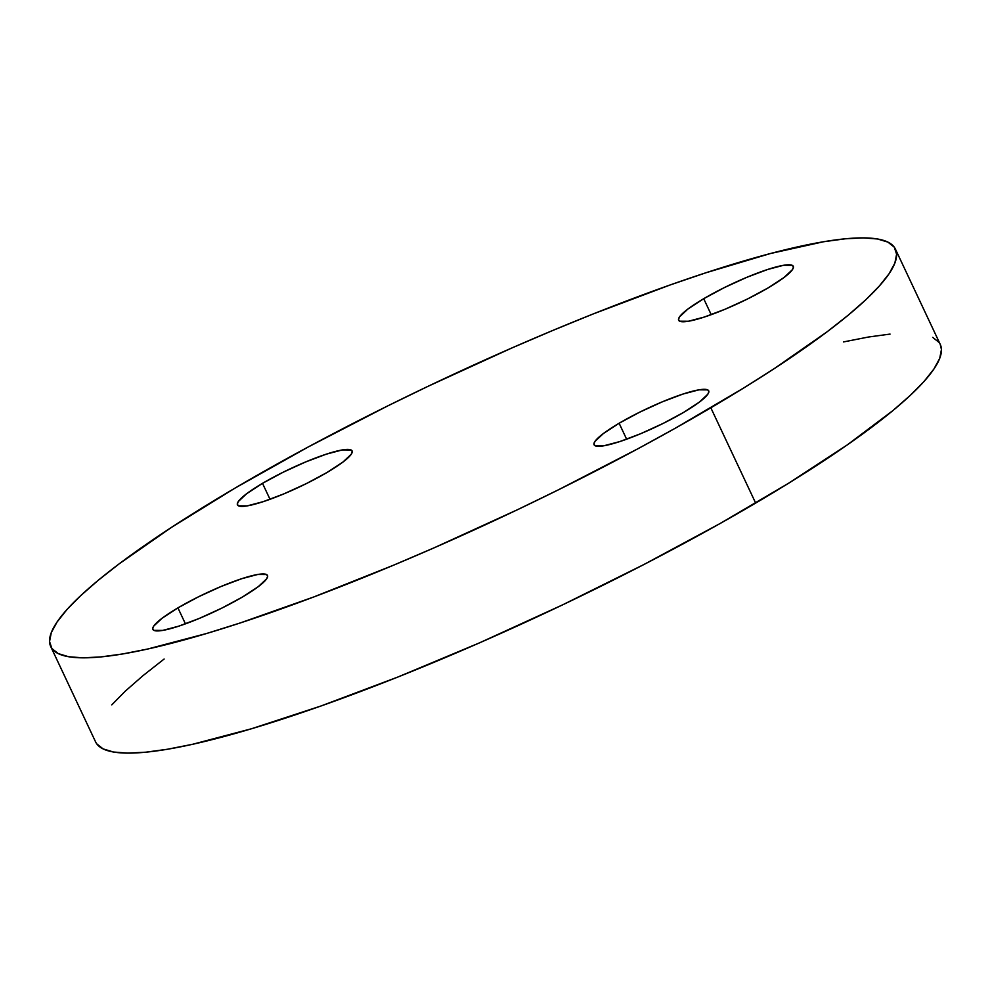 <?xml version="1.0" encoding="UTF-8"?>
<svg xmlns="http://www.w3.org/2000/svg" width="991" height="991" viewBox="0 0 991 991"><rect width="100%" height="100%" fill="white"/><g stroke="black" fill="none" stroke-linecap="round" stroke-linejoin="round"><path stroke-width="1.49" d="M177.922 607.879L185.441 623.847L177.922 607.879L198.584 596.768L221.018 586.511L241.792 578.682L257.759 574.47L266.492 574.52L267.669 576.167L266.641 578.818L258.205 586.722L242.461 597.016A63.35 10.17 154.8 0 1 152.874 629.421A63.35 10.17 154.8 0 1 177.922 607.879A63.35 10.17 154.8 0 1 267.508 575.474A63.35 10.17 154.8 0 1 242.461 597.016L221.798 608.127L199.364 618.384L178.591 626.213L162.623 630.425L153.89 630.375L152.713 628.728L153.741 626.077L162.177 618.173L177.922 607.879M619.127 423.244L626.634 439.211L619.127 423.244L639.79 412.132L662.211 401.875L682.997 394.046L698.965 389.835L707.685 389.884L708.875 391.532L707.847 394.183L699.411 402.086L683.654 412.38A63.35 10.17 154.8 0 1 594.08 444.786A63.35 10.17 154.8 0 1 619.127 423.244A63.35 10.17 154.8 0 1 708.714 390.838A63.35 10.17 154.8 0 1 683.654 412.38L662.991 423.491L640.57 433.748L619.784 441.577L603.816 445.789L595.096 445.739L593.906 444.092L594.934 441.441L603.383 433.538L619.127 423.244M703.709 298.7L711.216 314.667L703.709 298.7L724.371 287.588L746.793 277.331L767.579 269.502L783.547 265.291L792.267 265.34L793.457 266.988L792.428 269.639L783.98 277.542L768.236 287.836A63.35 10.17 154.8 0 1 678.649 320.242A63.35 10.17 154.8 0 1 703.709 298.7A63.35 10.17 154.8 0 1 793.283 266.294A63.35 10.17 154.8 0 1 768.236 287.836L747.573 298.948L725.152 309.204L704.366 317.033L688.398 321.245L679.677 321.195L678.488 319.548L679.516 316.897L687.952 308.994L703.709 298.7M262.504 483.335L270.01 499.303L262.504 483.335L283.166 472.224L305.6 461.967L326.373 454.138L342.341 449.926L351.074 449.976L352.251 451.623L351.223 454.274L342.787 462.178L327.042 472.472A63.35 10.17 154.8 0 1 237.456 504.877A63.35 10.17 154.8 0 1 262.504 483.335A63.35 10.17 154.8 0 1 352.09 450.93A63.35 10.17 154.8 0 1 327.042 472.472L306.38 483.583L283.946 493.84L263.172 501.669L247.205 505.881L238.472 505.831L237.295 504.184L238.323 501.533L246.759 493.629L262.504 483.335M50.739 646.59L95.582 741.875A466.761 74.907 -25.2 0 0 755.662 503.081A466.761 74.907 -25.2 0 0 940.261 344.41L895.418 249.125A466.761 74.907 154.8 0 1 710.832 407.796L755.662 503.081L710.832 407.796A466.761 74.907 154.8 0 1 50.739 646.59A466.761 74.907 154.8 0 1 235.338 487.919A466.761 74.907 154.8 0 1 895.418 249.125M235.338 487.919L171.517 527.361L119.292 563.743L98.171 580.354L80.667 595.678L66.93 609.589L57.119 621.939L51.297 632.605L49.55 641.499L51.879 648.523L58.258 653.614L68.639 656.736L82.91 657.838L100.946 656.909L122.562 653.973L147.548 649.055L206.673 633.472L240.231 622.955L313.726 596.978L393.34 565.279L434.492 547.651L517.525 509.696L558.59 489.727L637.882 448.774L675.329 428.199L744.043 387.791L774.64 368.355L826.866 331.973L847.986 315.361L865.502 300.038L879.228 286.126L889.051 273.789L894.861 263.111L896.607 254.216L894.291 247.193L887.899 242.101L877.518 238.98L863.248 237.89L845.212 238.806L823.595 241.742L770.478 253.51L705.939 272.76L670.139 284.962L593.213 313.936L552.829 330.437L511.666 348.064L428.645 386.019L387.568 405.988L308.288 446.941L235.338 487.919M96.709 743.807L103.101 748.899L113.482 752.02L127.752 753.11L145.788 752.194L167.405 749.258L192.39 744.34L251.503 728.757L320.861 706.038L397.787 677.064L479.334 642.936L562.355 604.981L643.679 564.635L720.16 523.483L788.873 483.075L847.181 444.971L892.829 410.646L910.333 395.322L924.07 381.411L933.881 369.061L939.703 358.395L941.45 349.501L940.224 344.335M939.121 342.477L932.742 337.386M890.054 334.091L868.438 337.027L843.452 341.945M164.134 659.027L143.014 675.639L125.498 690.962L111.772 704.874"/></g></svg>
